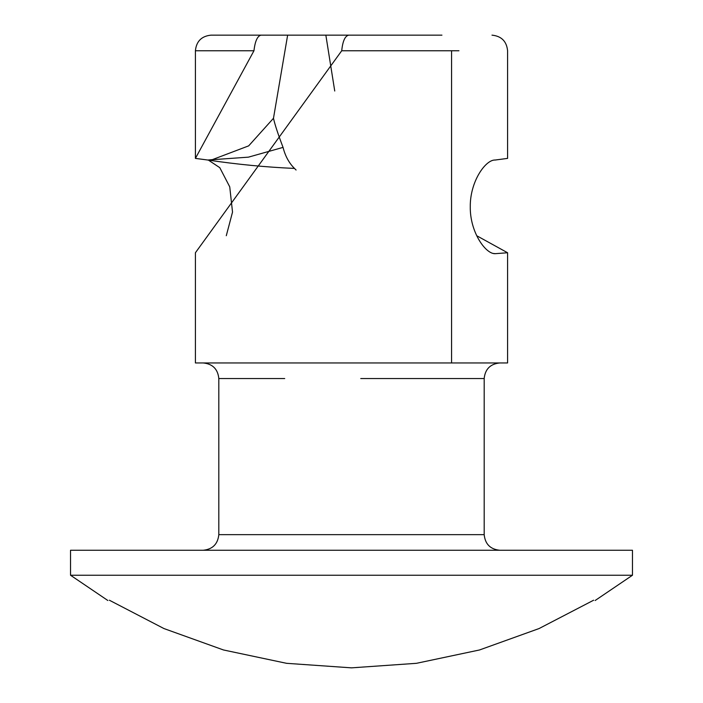 <?xml version="1.0" encoding="UTF-8"?>
<svg xmlns="http://www.w3.org/2000/svg" width="703" height="703" viewBox="0 0 703 703"><rect width="100%" height="100%" fill="white"/><g stroke="black" fill="none" stroke-linecap="round" stroke-linejoin="round"><path stroke-width="1.05" d="M632.472 575.239L70.528 575.239L70.528 550.256L632.472 550.256L632.472 575.239L595.133 600.52M253.959 50.757L195.408 50.757C196.365 41.31 201.568 36.108 211.014 35.15L261.059 35.15C257.439 35.915 255.075 41.126 253.959 50.757L195.408 158.395L207.816 160.029L212.429 159.607L248.677 145.864L273.476 118.289C274.864 124.545 278.054 134.247 283.054 147.384C285.207 155.996 289.012 163.008 294.469 168.421L296.077 170.029M273.476 118.289L287.641 35.15L325.849 35.15L334.742 91.021M441.941 35.15L348.82 35.15C345.076 35.835 342.713 41.038 341.72 50.757L195.408 252.755L195.408 362.95L507.592 362.95L507.592 252.755L495.184 253.678C485.58 254.196 469.92 232.052 470.272 206.831C469.929 181.646 485.588 159.493 495.184 160.029L507.592 158.395L507.592 50.757C506.635 41.31 501.432 36.108 491.986 35.15M226.287 235.725L232.526 212.104L229.74 186.849L219.784 167.666L208.299 160.038M476.713 235.725L507.592 252.755M284.715 378.557L218.818 378.557C217.86 369.11 212.657 363.908 203.211 362.95L361.843 362.95M203.211 550.256C212.614 549.28 217.816 544.078 218.818 534.649L484.182 534.649L484.182 378.557L360.753 378.557M283.054 147.384L248.423 157.156L208.914 159.941M294.469 168.421C265.945 167.191 237.06 164.388 207.816 160.029M261.059 35.15L287.641 35.15M495.22 253.66L493.708 253.537M493.418 253.475L495.184 253.678M494.692 160.038L495.184 160.029M354.18 35.15L325.849 35.15M593.64 600.213C595.634 600.626 595.634 600.626 593.64 600.213L539.043 628.561L479.525 649.967L416.44 663.316L351.5 667.85L286.56 663.316L223.475 649.967L163.957 628.561L109.36 600.213C107.366 600.626 107.366 600.626 109.36 600.213M424.735 534.649L304.627 534.649M458.945 50.757L341.72 50.757M451.563 50.757L451.563 362.95M218.818 378.557L218.818 534.649M195.408 158.395L195.408 50.757M484.182 378.557C485.14 369.11 490.343 363.908 499.789 362.95M484.182 534.649C485.149 544.104 490.351 549.307 499.789 550.256M70.528 575.239L107.867 600.52"/></g></svg>
